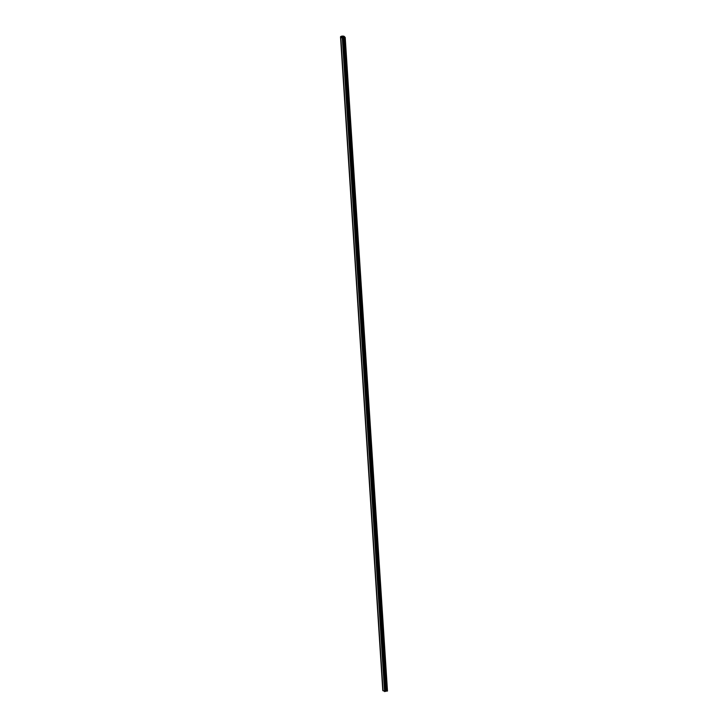<?xml version="1.0" encoding="UTF-8"?>
<svg xmlns="http://www.w3.org/2000/svg" width="728" height="728" viewBox="0 0 728 728"><rect width="100%" height="100%" fill="white"/><g stroke="black" fill="none" stroke-linecap="round" stroke-linejoin="round"><path stroke-width="1.09" d="M385.503 691.382L383.055 690.763A1.92 0.682 176.3 0 1 382.955 690.708A1.92 0.682 176.3 0 1 382.791 690.453L340.522 36.901A1.92 0.682 176.3 0 1 342.024 36.136A1.92 0.682 176.3 0 1 344.198 36.4A1.92 0.682 176.3 0 1 344.28 36.464L345.209 37.483L343.853 37.246L386.45 691.154L344.189 37.601M383.055 690.763L340.786 37.219A1.92 0.682 176.3 0 1 340.695 37.155A1.92 0.682 176.3 0 1 340.522 36.901M385.512 690.754L343.389 37.219L342.661 37.501L343.288 37.892L342.315 38.047L340.786 37.219M341.696 36.973L343.243 36.609L343.725 37.11L341.696 36.973M345.19 37.538L387.478 691.036L386.45 691.154M343.389 37.219L343.853 37.246M385.649 690.763L386.113 690.799M384.575 691.6L342.315 38.047M343.307 37.101L343.279 36.637M385.549 691.445L343.288 37.892M342.961 37.665L342.924 37.192M387.478 691.036L345.209 37.483"/></g></svg>
